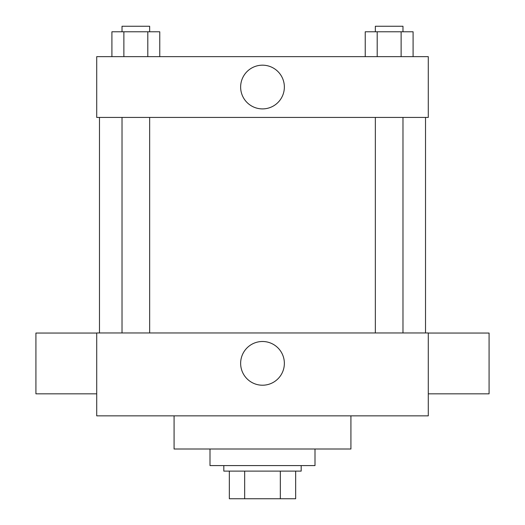 <?xml version="1.0" encoding="UTF-8"?>
<svg xmlns="http://www.w3.org/2000/svg" width="525" height="525" viewBox="0 0 525 525"><rect width="100%" height="100%" fill="white"/><g stroke="black" fill="none" stroke-linecap="round" stroke-linejoin="round"><path stroke-width="0.79" d="M280.324 471.115L280.324 498.75L229.34 498.75L229.34 471.115M280.324 498.75L295.66 498.75L295.66 471.115L295.66 498.75M301.186 465.59L301.186 471.115L223.814 471.115L223.814 465.59M244.676 471.115L244.676 498.75M210 449.013L210 465.59L315 465.59L315 449.013M174.077 415.852L174.077 449.013L350.923 449.013L350.923 415.852M428.288 415.852L96.712 415.852L96.712 332.962L428.288 332.962L428.288 415.852M240.64 363.352A21.86 21.86 0 0 1 273.433 344.426A21.86 21.86 0 0 1 273.433 382.285A21.86 21.86 0 0 1 240.64 363.352M428.288 333.047L489.077 333.047L489.077 393.835L428.288 393.835M96.712 393.835L35.923 393.835L35.923 333.047L96.712 333.047M428.288 117.436L96.712 117.436L96.712 56.647L428.288 56.647L428.288 117.436M284.36 87.038A21.86 21.86 0 0 1 251.567 105.971A21.86 21.86 0 0 1 251.567 68.106A21.86 21.86 0 0 1 284.36 87.038M413.09 56.647L413.09 31.776L365.236 31.776L365.236 56.647M401.126 31.776L401.126 56.647M377.199 31.776L377.199 56.647M375.349 31.776L375.349 26.25L402.977 26.25L402.977 31.776M159.764 56.647L159.764 31.776L111.91 31.776L111.91 56.647M147.801 31.776L147.801 56.647M123.874 31.776L123.874 56.647M122.023 31.776L122.023 26.25L149.651 26.25L149.651 31.776M99.474 117.436L99.474 332.962M425.526 117.436L425.526 332.962M402.977 332.962L402.977 117.436M375.349 332.962L375.349 117.436M122.023 117.436L122.023 332.962M149.651 117.436L149.651 332.962"/></g></svg>
